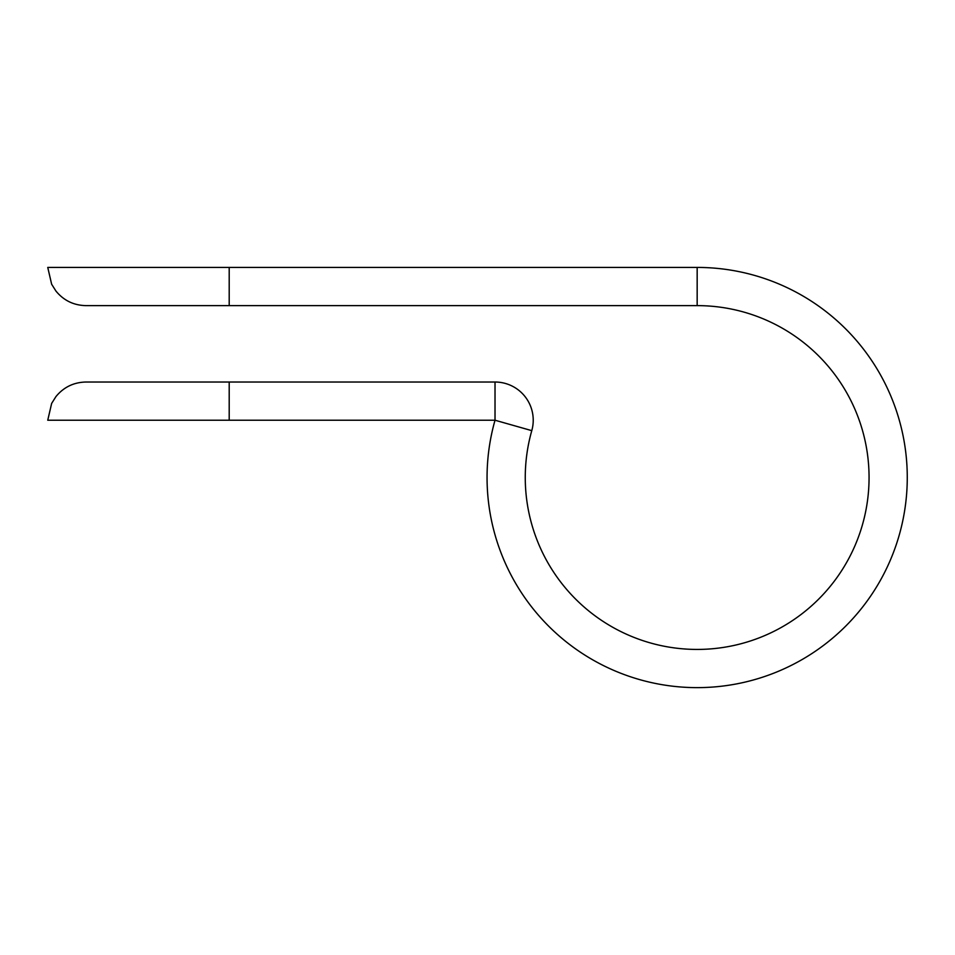 <?xml version="1.0" encoding="UTF-8"?>
<svg xmlns="http://www.w3.org/2000/svg" width="955" height="955" viewBox="0 0 955 955"><rect width="100%" height="100%" fill="white"/><g stroke="black" fill="none" stroke-linecap="round" stroke-linejoin="round"><path stroke-width="1.43" d="M229.2 305.624L697.162 305.624A171.9 171.9 0 0 1 868.334 493.329A171.9 171.9 0 0 1 665.683 646.523A171.9 171.9 0 0 1 531.78 430.645A38.2 38.2 0 0 0 495.024 382.024L229.2 382.024L229.2 420.224L495.024 420.224A210.1 210.1 0 0 0 658.687 684.078A210.1 210.1 0 0 0 906.379 496.851A210.1 210.1 0 0 0 697.162 267.424L229.2 267.424L229.2 305.624L85.95 305.624C73.726 305.361 63.722 300.515 55.951 291.072L51.642 284.232L47.75 267.424L229.2 267.424M229.2 420.224L47.75 420.224L51.642 403.428L55.951 396.576C63.722 387.145 73.726 382.298 85.95 382.024L229.2 382.024M531.78 430.645A38.2 38.2 0 0 0 495.024 382.024L495.024 420.224L531.78 430.645A171.9 171.9 0 0 0 665.683 646.523A171.9 171.9 0 0 0 868.334 493.329A171.9 171.9 0 0 0 697.162 305.624L697.162 267.424"/></g></svg>

